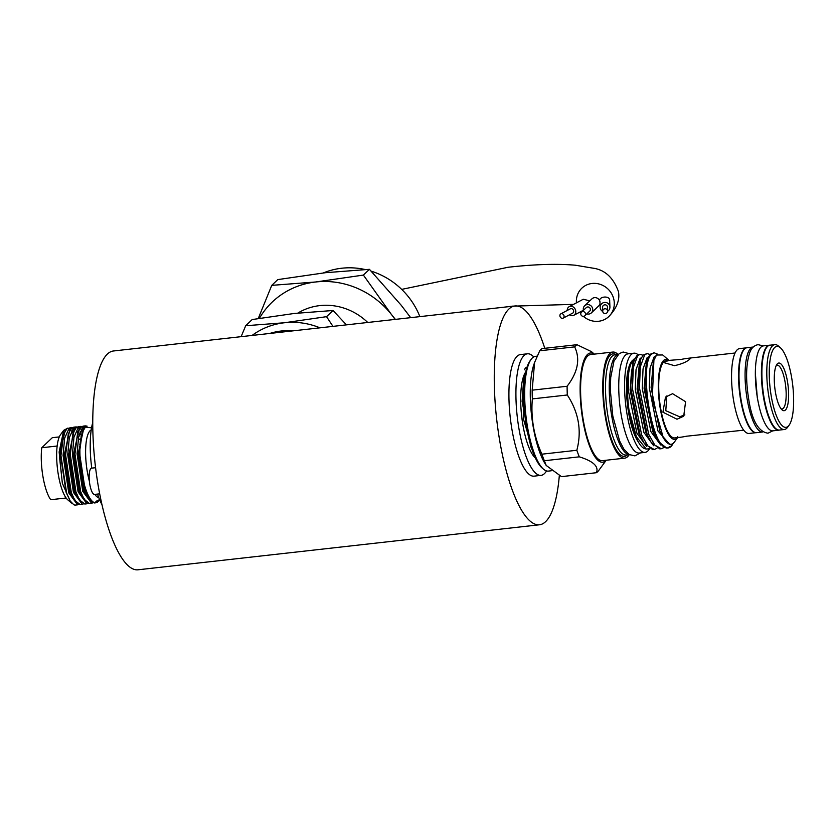<?xml version="1.0" encoding="UTF-8"?>
<svg xmlns="http://www.w3.org/2000/svg" width="835" height="835" viewBox="0 0 835 835"><rect width="100%" height="100%" fill="white"/><g stroke="black" fill="none" stroke-linecap="round" stroke-linejoin="round"><path stroke-width="1.25" d="M779.535 430.046A42.742 11.961 -96.4 0 1 778.971 430.15L772.907 430.839A42.742 11.961 -96.4 0 1 757.512 398.493A42.742 11.961 -96.4 0 1 763.378 345.888L769.452 345.199A42.742 11.961 -96.4 0 1 770.027 345.189M778.971 430.15A42.742 11.961 -96.4 0 1 763.576 397.815A42.742 11.961 -96.4 0 1 769.452 345.199M579.73 312.175A19.57 18.38 -133.6 0 0 580.795 313.636M583.373 316.35A19.57 18.38 -133.6 0 0 608.83 316.538A19.57 18.38 -133.6 0 0 614.007 300.276A19.57 18.38 -133.6 0 0 600.981 284.61A19.57 18.38 -133.6 0 0 581.828 288.2A19.57 18.38 -133.6 0 0 576.442 302.844M91.224 429.921A34.256 9.582 83.6 0 0 90.149 430.662A34.256 9.582 83.6 0 0 89.366 481.127M99.584 499.633L95.889 501.407L98.52 500.979L99.563 499.654M80.578 439.586A38.807 10.855 83.6 0 0 83.458 481.169A38.807 10.855 83.6 0 0 95.848 502.785L94.136 502.973L88.896 498.912L85.316 491.043L79.617 453.488L80.578 439.586L82.268 432.405L85.4 427.029L91.547 427.875M95.848 502.785A38.807 10.855 83.6 0 0 97.987 501.689A38.807 10.855 83.6 0 0 98.801 500.76L99.198 500.217M77.592 504.831L75.578 505.06A38.807 10.855 83.6 0 1 73.804 504.757L70.224 501.01L66.643 493.141L60.945 455.586L63.637 434.367L66.852 428.793L71.278 427.447L68.981 428.564L64.629 438.218L63.074 455.346L68.773 492.9L77.592 504.831L78.824 504.382M72.749 429.013L74.2 430.453M78.438 437.603L79.221 439.461M79.951 436.047L79.168 434.492M74.555 428.522L73.699 427.99M72.572 427.541L71.278 427.447M82.258 504.309L80.129 504.549L74.889 500.489L71.309 492.619L65.621 455.065L68.303 433.845L71.518 428.271L73.814 427.165L75.943 426.925L73.647 428.031L69.295 437.697L67.739 454.824L73.438 492.379L82.258 504.309L83.49 503.86M74.9 427.207L76.246 427.697M80.129 431.591L80.943 432.864M82.508 431.726L80.995 429.691M77.237 427.019L75.943 426.925M86.924 503.787L84.794 504.027L79.555 499.967L75.975 492.097L70.286 454.543L72.979 433.313L76.183 427.75L78.48 426.643L80.609 426.403L78.313 427.51L73.971 437.175L72.415 454.303L78.104 491.857L86.924 503.787L88.166 503.338M82.081 427.969L83.563 429.43M81.913 426.497L80.609 426.403M91.589 503.265L89.47 503.505L84.22 499.445L80.651 491.564L74.952 454.01L77.645 432.791L80.859 427.228L83.156 426.121L85.285 425.881L82.978 426.988L78.636 436.653L77.081 453.781L82.769 491.335L91.589 503.265L92.831 502.806M84.231 426.163L85.754 426.748M87.07 426.121L85.285 425.881M67.718 428.167L63.7 430.338L59.139 452.006L62.354 483.288L70.766 502.44L71.852 503.213M544.796 348.31A110.095 30.801 83.6 0 0 514.965 305.965A110.095 30.801 83.6 0 0 499.841 441.475A110.095 30.801 83.6 0 0 539.493 524.777A110.095 30.801 83.6 0 0 559.314 475.595M539.493 524.777L138.005 569.794A110.095 30.801 -96.4 0 1 98.342 486.492A110.095 30.801 -96.4 0 1 113.476 350.982L514.965 305.965M99.699 493.84L94.574 494.414A13.214 3.695 -96.4 0 1 89.815 484.415A13.214 3.695 -96.4 0 1 91.631 468.153L95.587 467.704M395.059 319.408A83.187 78.114 -133.6 0 0 391.396 314.44L363.392 275.08L369.435 269.329L401.134 305.161L410.684 317.655M395.373 319.367L391.396 314.44A83.187 78.114 -133.6 0 0 315.724 281.98L271.751 285.361L258.245 318.542M602.734 311.445A4.895 4.791 -1.9 0 1 604.54 302.447A4.895 4.791 -1.9 0 1 607.598 311.288M600 301.842C597.317 296.425 610.416 294.964 609.665 300.767L609.926 307.05M583.456 310.307A4.895 4.593 46.4 0 1 589.437 304.89A4.895 4.593 46.4 0 1 591.399 312.874A4.895 4.593 46.4 0 1 586.828 313.845M600.01 303.408A4.895 4.593 46.4 0 1 598.705 305.913L591.399 312.874M569.533 314.785A4.895 4.081 -117.8 0 0 573.802 315.296A4.895 4.081 -117.8 0 0 575.712 310.766A4.895 4.081 -117.8 0 0 569.24 306.643A4.895 4.081 -117.8 0 0 567.247 310.453M607.577 310.756A2.442 2.401 -1.9 0 1 605.406 313.542A2.442 2.401 -1.9 0 1 602.713 311.236A2.442 2.401 -1.9 0 1 604.916 308.773A2.442 2.401 -1.9 0 1 607.577 310.756M602.713 311.236L602.588 307.29A2.442 2.401 -1.9 0 1 604.791 304.827A2.442 2.401 -1.9 0 1 607.473 307.134L607.609 311.069M585.492 313.709A2.442 2.296 46.4 0 1 582.444 316.194A2.442 2.296 46.4 0 1 581.463 312.196A2.442 2.296 46.4 0 1 585.492 313.709M581.463 312.196L586.337 307.562A2.442 2.296 46.4 0 1 590.355 309.065A2.442 2.296 46.4 0 1 589.708 311.1L584.844 315.745M563.124 318.156L572.664 313.135A2.442 2.046 -117.8 0 0 570.378 308.804L560.849 313.835A2.442 2.046 -117.8 0 0 563.124 318.156A2.442 2.046 -117.8 0 0 560.849 313.835M533.742 356.91A61.164 17.117 83.6 0 0 527.417 353.8L520.414 354.583A61.164 17.117 83.6 0 0 517.032 356.315A61.164 17.117 83.6 0 0 511.03 423.616A61.164 17.117 83.6 0 0 534.045 476.159L541.049 475.365A61.164 17.117 83.6 0 0 544.43 473.643A61.164 17.117 83.6 0 0 546.528 470.93M527.417 353.8A61.164 17.117 83.6 0 0 524.036 355.522A61.164 17.117 83.6 0 0 518.034 422.834A61.164 17.117 83.6 0 0 541.049 475.365M638.42 442.101A43.597 12.201 -96.4 0 1 626.887 398.587A43.597 12.201 -96.4 0 1 632.252 360.678A43.597 12.201 -96.4 0 1 633.076 360.031M634.172 358.956A44.777 12.525 83.6 0 0 633.692 359.363A44.777 12.525 83.6 0 0 628.692 373.036C627.043 383.401 627.127 395.592 628.943 409.599A46.53 13.016 83.6 0 0 644.944 448.729L646.154 449.042M628.943 409.599L636.385 436.726L646.227 449.063L649.286 448.771M639.965 354.353A48.075 13.454 83.6 0 0 639.84 354.364A48.075 13.454 83.6 0 0 638.451 354.791A48.075 13.454 83.6 0 0 637.178 355.72A48.075 13.454 83.6 0 0 630.801 384.872L633.327 361.023L637.032 355.522M642.94 355.24L640.09 354.343L637.648 355.668L633.327 367.525L632.46 388.619L641.645 434.91L647.845 445.942L654.296 449.501L656.926 448.332M630.801 384.872L630.926 388.797L640.111 435.087L644.025 442.978L638.723 433.01L630.091 389.914L632.878 362.432M646.655 446.527L636.907 433.219L628.264 390.122L628.692 373.036M663.355 437.937L659.734 430.662L651.102 387.555L653.408 361.315L656.54 355.021L662.75 354.969L668.992 360.407A40.268 11.262 83.6 0 0 663.616 360.438A40.268 11.262 83.6 0 0 660.318 408.868A40.268 11.262 83.6 0 0 677.049 438.208A40.268 11.262 83.6 0 0 677.634 437.582L674.44 441.965A44.777 12.525 -96.4 0 1 673.511 443.041A44.777 12.525 -96.4 0 1 671.027 444.303A44.777 12.525 -96.4 0 1 664.785 440.014L663.397 437.999L652.281 398.869L653.92 359.854M671.027 444.303L669.753 444.439L657.907 430.86L649.275 387.764L650.037 368.12L654.024 357.088L655.799 355.94M658.032 441.402L652.73 431.445L644.098 388.348L646.405 362.098L647.449 359.113L644.923 387.221L654.108 433.511L658.032 441.402L666.758 448.103L668.25 447.936A48.075 13.454 83.6 0 0 670.912 446.579A48.075 13.454 83.6 0 0 671.914 445.431L672.53 444.575M660.662 444.951L650.903 431.653L642.272 388.546L643.034 368.903L647.021 357.871L648.367 356.889M651.029 442.185L645.726 432.227L637.095 389.131L639.401 362.891L640.445 359.895L637.919 388.004L647.104 434.294L651.029 442.185L659.765 448.886L661.299 448.719L654.849 445.159L648.649 434.127L639.464 387.837L640.33 366.742L644.651 354.885L647.083 353.56L649.943 354.447M653.659 445.744L643.91 432.436L635.268 389.329L636.03 369.686L640.017 358.653L641.364 357.672M668.25 447.936A48.075 13.454 83.6 0 1 667.541 447.946L671.455 445.827L673.595 442.957M667.541 447.946C651.175 449.7 638.806 363.903 651.655 354.103L654.087 352.767L650.11 354.27L647.449 359.113M644.025 442.978L652.761 449.668L654.296 449.501M647.083 353.56L643.107 355.063L640.445 359.895M663.929 447.55L661.299 448.719M654.087 352.767L657.552 354.144M672.592 393.702L685.587 401.708L683.708 416.216L676.997 419.222L662.938 412.208L665.485 397.084L672.592 393.702M669.566 360.344L681.078 359.426C688.416 357.985 691.39 357.808 690.002 358.904C687.393 361.618 682.216 363.883 674.503 365.688L664.409 362.745L664.796 361.732L669.566 360.344L666.006 360.741A38.828 10.865 83.6 0 0 663.856 361.837A38.828 10.865 83.6 0 0 660.057 404.558A38.828 10.865 83.6 0 0 674.659 437.916L678.218 437.509M677.749 436.715C676.371 437.801 679.346 437.634 686.673 436.194L743.724 430.171M684.867 414.911L679.575 416.759L665.787 410.695L666.789 395.988M737.211 349.802A42.689 11.94 83.6 0 0 733.026 396.782A42.689 11.94 83.6 0 0 749.089 433.459L755.988 432.687A42.689 11.94 83.6 0 1 739.998 395.8A42.689 11.94 83.6 0 1 744.215 349.02A42.689 11.94 83.6 0 1 746.469 347.83L739.58 348.602A42.689 11.94 83.6 0 0 737.211 349.802M762.762 431.966A42.742 11.961 -96.4 0 1 762.637 431.987L756.562 432.666A42.742 11.961 -96.4 0 1 741.167 400.32A42.742 11.961 -96.4 0 1 747.043 347.715L753.107 347.036A42.742 11.961 -96.4 0 1 753.243 347.026M762.637 431.987A42.742 11.961 -96.4 0 1 747.241 399.641A42.742 11.961 -96.4 0 1 753.107 347.036M780.401 347.767L778.491 346.108A42.689 11.94 83.6 0 0 774.828 344.646L769.922 345.199A42.689 11.94 83.6 0 0 767.553 346.4A42.689 11.94 83.6 0 0 763.367 393.379A42.689 11.94 83.6 0 0 779.431 430.056L784.336 429.503A42.689 11.94 83.6 0 0 786.695 428.303A42.689 11.94 83.6 0 0 787.593 427.269L789.085 425.224A40.738 11.398 83.6 0 0 792.77 385.593A40.738 11.398 83.6 0 0 780.401 347.767A40.738 11.398 83.6 0 0 774.65 347.537A40.738 11.398 83.6 0 0 771.31 396.521A40.738 11.398 83.6 0 0 788.24 426.205A40.738 11.398 83.6 0 0 789.085 425.224M774.828 344.646A42.689 11.94 83.6 0 0 772.458 345.857A42.689 11.94 83.6 0 0 768.273 392.836A42.689 11.94 83.6 0 0 784.336 429.503M777.448 363.716A23.975 6.711 -96.4 0 1 787.415 381.188A23.975 6.711 -96.4 0 1 785.443 410.016A23.975 6.711 -96.4 0 1 782.061 409.881A23.975 6.711 -96.4 0 1 774.786 387.617A23.975 6.711 -96.4 0 1 776.947 364.29A23.975 6.711 -96.4 0 1 777.448 363.716M781.08 408.806A22.023 6.158 83.6 0 0 782.03 408.962A22.023 6.158 83.6 0 0 783.251 408.336A22.023 6.158 83.6 0 0 785.411 384.11A22.023 6.158 83.6 0 0 777.124 365.198A22.023 6.158 83.6 0 0 776.226 365.553M649.473 448.886A49.912 13.965 -96.4 0 1 645.09 452.382L639.255 453.029A49.912 13.965 -96.4 0 1 621.271 415.266A49.912 13.965 -96.4 0 1 628.129 353.831L633.963 353.184A49.912 13.965 -96.4 0 1 638.264 354.896M645.09 452.382A49.912 13.965 -96.4 0 1 627.106 414.609A49.912 13.965 -96.4 0 1 633.963 353.184M543.428 469.134L541.988 467.882A56.269 15.74 -96.4 0 1 524.912 415.632A56.269 15.74 -96.4 0 1 529.995 360.897L531.123 359.353A57.74 16.157 83.6 0 0 525.904 415.517A57.74 16.157 83.6 0 0 543.428 469.134A57.74 16.157 83.6 0 0 548.386 471.097L551.277 470.773M537.114 356.159L535.517 356.336A57.74 16.157 83.6 0 0 532.323 357.964A57.74 16.157 83.6 0 0 531.123 359.353M534.598 362.463L539.723 350.783L574.668 346.869C580.429 359.029 577.903 372.159 567.111 386.261L532.166 390.175L534.598 362.463L533.899 364.467A57.74 16.157 83.6 0 0 545.004 463.529L546.205 465.45L544.357 460.743L579.302 456.828A65.328 18.276 -96.4 0 1 576.839 450.263L541.894 454.188A65.328 18.276 83.6 0 0 544.357 460.743M579.302 456.828C593.247 461.17 598.956 466.473 596.409 472.714L561.464 476.628L546.205 465.45M541.894 454.188C533.909 436.277 530.726 417.844 532.354 398.9L567.299 394.986A65.328 18.276 -96.4 0 1 567.111 386.261M532.166 390.175A65.328 18.276 83.6 0 0 532.354 398.9M594.332 354.123L591.472 351.639L576.943 344.698L541.998 348.623A65.328 18.276 83.6 0 0 540.84 349.552A65.328 18.276 83.6 0 0 539.723 350.783M594.249 354.134A54.953 15.374 83.6 0 0 587.412 354.541A54.953 15.374 83.6 0 0 582.903 420.621A54.953 15.374 83.6 0 0 605.74 460.659A54.953 15.374 83.6 0 0 606.147 460.242M574.668 346.869A65.328 18.276 -96.4 0 1 575.785 345.627A65.328 18.276 -96.4 0 1 576.943 344.698M567.299 394.986C578.739 412.5 581.922 430.923 576.839 450.263M606.231 460.231L598.685 470.543A65.328 18.276 -96.4 0 1 597.568 471.785A65.328 18.276 -96.4 0 1 596.409 472.714M618.182 354.405L614.998 354.771A50.444 14.111 83.6 0 0 612.201 356.19A50.444 14.111 83.6 0 0 607.254 411.707A50.444 14.111 83.6 0 0 626.24 455.033L629.423 454.678M618.119 354.468A50.444 14.111 83.6 0 0 615.938 355.773A50.444 14.111 83.6 0 0 610.834 410.183A50.444 14.111 83.6 0 0 629.35 454.637M616.188 354.635L615.499 354.311A51.582 14.435 83.6 0 0 610.145 355.303A51.582 14.435 83.6 0 0 605.751 416.331A51.582 14.435 83.6 0 0 626.824 455.367L627.429 454.898M617.984 354.426A53.388 14.936 83.6 0 0 612.807 352.057L590.627 354.541A53.388 14.936 83.6 0 0 587.673 356.044A53.388 14.936 83.6 0 0 582.433 414.797A53.388 14.936 83.6 0 0 602.526 460.649L624.695 458.164A53.388 14.936 83.6 0 0 627.649 456.661A53.388 14.936 83.6 0 0 629.225 454.699M612.807 352.057A53.388 14.936 83.6 0 0 609.842 353.56A53.388 14.936 83.6 0 0 604.613 412.313A53.388 14.936 83.6 0 0 624.695 458.164M735.071 352.996L689.533 358.1L690.451 358.246L690.002 358.904M525.633 372.441L523.785 377.629L523.263 418.492L534.557 456.181M525.737 371.982A45.257 12.661 83.6 0 0 521.645 415.997A45.257 12.661 83.6 0 0 535.381 458.018M526.123 367.65L526.092 367.452A48.806 13.652 83.6 0 0 524.317 369.801L526.029 367.525M569.24 306.643L583.31 299.233L589.813 300.871M584.646 305.787L591.952 298.826A4.895 4.593 46.4 0 1 599.947 301.612M419.869 316.622A73.396 68.929 -133.6 0 0 371.199 271.156M365.125 269.528A73.396 68.929 -133.6 0 0 323.354 272.941M271.751 285.361L277.794 279.6L325.462 272.701L369.435 269.329M363.392 275.08L315.724 281.98A83.187 78.114 -133.6 0 0 259.372 318.354M367.734 322.467A58.721 55.141 -133.6 0 0 297.844 313.083M332.956 326.37L326.548 316.663L284.484 322.748L245.688 325.733L252.16 319.555L294.223 313.469L333.029 310.495L346.431 324.857M326.548 316.663L333.029 310.495M245.688 325.733L241.127 336.662M252.087 335.44A73.396 68.929 46.4 0 1 284.484 322.748A73.396 68.929 46.4 0 1 319.962 327.821M269.757 333.457A68.501 64.337 46.4 0 1 293.941 330.743M70.766 502.44L67.792 499.852A34.256 9.582 -96.4 0 1 66.132 497.994L50.726 499.716A34.256 9.582 83.6 0 1 41.75 447.748L52.292 437.697L59.285 436.914M63.7 430.338L60.485 434.732A34.256 9.582 83.6 0 0 57.156 446.015L41.75 447.748M57.156 446.015A34.256 9.582 83.6 0 0 66.132 497.994M83.876 487.389L83.918 486.565M79.701 448.969L79.461 448.103M94.825 494.383A34.256 9.582 83.6 0 0 98.822 497.743M92.758 422.468A50.037 13.997 83.6 0 0 91.766 468.132M97.518 494.08A50.037 13.997 83.6 0 0 101.985 504.674M523.743 391.02L524.724 413.972M523.785 377.629L522.115 401.426L530.684 446.422L532.104 449.752M95.889 501.407L98.707 500.447M85.191 427.228L83.844 428.084L78.104 454.031L83.594 490.427L91.412 501.971M83.844 428.084L82.414 427.562M80.223 427.885L79.179 428.605L73.438 454.564L78.928 490.949L86.746 502.493M82.488 431.789L81.799 430.923M75.547 428.407L74.513 429.127L68.773 455.085L74.263 491.471L82.081 503.014M79.993 435.891L79.189 434.419M77.812 432.311L77.133 431.434M74.858 429.336L73.083 428.605M70.881 428.929L69.848 429.649L64.097 455.607L69.587 491.992L77.404 503.536M84.095 488.099L84.147 487.358M79.743 448.071L79.513 447.289M66.215 429.451L65.172 430.171L59.431 456.129L62.354 483.288M82.268 432.405L79.315 453.896L84.815 490.291L88.896 498.912M84.408 427.645L82.571 427.395M77.645 432.791L74.649 454.428L80.139 490.813L84.22 499.445M82.31 429.994L81.319 429.096M72.979 433.313L69.983 454.95L75.474 491.335L79.555 499.967M80.442 434.346L79.617 433.021M75.254 428.772L73.229 428.438M68.303 433.845L65.307 455.472L70.808 491.857L74.889 500.489M85.024 490.886L85.086 490.364M79.962 444.7L79.774 444.126M73.595 431.726L71.987 430.15M63.637 434.367L60.642 455.993L66.132 492.379L70.224 501.01M772.772 430.85L767.97 433.208C758.326 431.758 751.907 420.423 748.713 399.203C745.645 380.082 745.937 364.707 749.59 353.101C751.124 348.341 753.942 345.523 758.044 344.657L763.242 345.899M759.036 406.04L757.293 397.721L755.341 373.141M503.317 307.27L512.544 306.153L573.551 304.368M401.698 289.38L508.181 267.252C534.619 264.288 556.987 263.609 575.284 265.206L592.85 268.139C604.738 269.695 613.255 277.46 618.391 291.425C620.061 299.713 616.877 308.084 608.83 316.538M583.435 310.223L573.802 315.296M637.032 355.533L638.451 354.791M640.476 452.894L634.934 455.879L629.256 454.584L623.954 449.251L619.633 441.016L612.807 416.06L610.333 390.112L610.709 377.535L613.976 361.106L619.205 353.581L623.171 352.026L629.36 353.696M632.398 363.674L633.327 361.023M600.135 307.374L599.937 301.205M83.771 428.146L82.206 427.812M74.816 429.388L72.875 428.856M73.146 432.833L71.528 430.975"/></g></svg>
